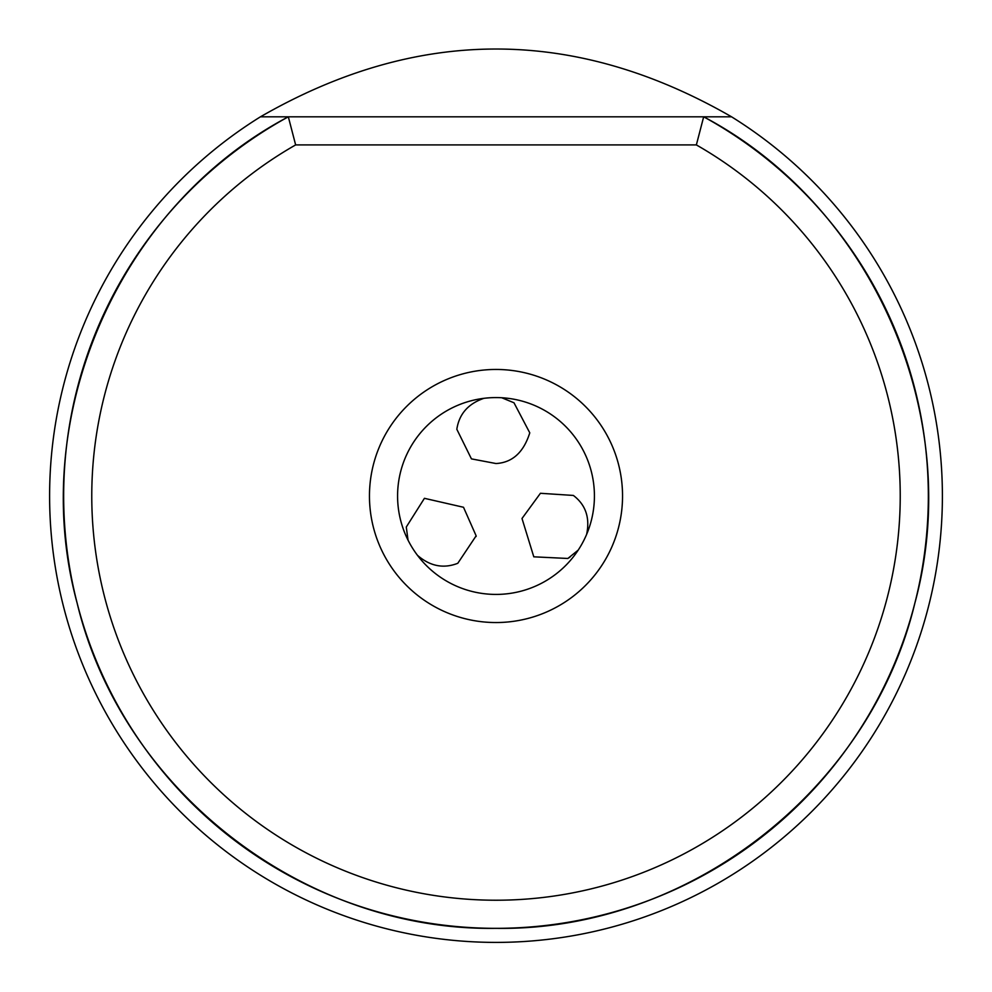 <?xml version="1.0" encoding="UTF-8"?>
<svg xmlns="http://www.w3.org/2000/svg" width="992" height="992" viewBox="0 0 992 992"><rect width="100%" height="100%" fill="white"/><g stroke="black" fill="none" stroke-linecap="round" stroke-linejoin="round"><path stroke-width="1.49" d="M696.359 144.931L703.675 116.808A432.338 432.338 0 0 1 829.275 771.404A432.338 432.338 0 0 1 162.725 771.404A432.338 432.338 0 0 1 288.325 116.808L731.55 116.808C574.542 26.424 417.508 26.424 260.45 116.808A446.4 446.4 0 0 0 496 942.4A446.4 446.4 0 0 0 731.55 116.808M260.45 116.808L288.325 116.808L295.641 144.919A404.215 404.215 0 0 0 185.913 755.309A404.215 404.215 0 0 0 806.087 755.309A404.215 404.215 0 0 0 696.359 144.919L295.641 144.919M703.675 116.808C873.791 206.596 965.39 417.595 914.847 603.186C870.021 790.24 688.324 931.302 496 928.338C303.676 931.302 121.979 790.24 77.153 603.186C26.61 417.595 118.222 206.596 288.325 116.808L703.675 116.808M496 369.458A126.542 126.542 0 0 1 622.542 496A126.542 126.542 0 0 1 496 622.542A126.542 126.542 0 0 1 369.458 496A126.542 126.542 0 0 1 496 369.458M496 397.581A98.419 98.419 0 0 1 594.419 496A98.419 98.419 0 0 1 496 594.419A98.419 98.419 0 0 1 397.581 496A98.419 98.419 0 0 1 496 397.581M501.754 397.755L513.992 402.789L529.778 432.847C523.615 452.377 512.368 462.607 496 463.537L471.436 458.874L456.828 429.276C459.16 414.024 468.187 403.707 483.922 398.325A98.419 98.419 0 0 0 408.034 540.144L406.286 527.025L424.427 498.319L463.512 507.272L476.135 535.829L457.796 563.282C443.474 568.887 430.02 566.221 417.446 555.297M415.512 552.643L414.073 550.535M413.751 550.039L412.176 547.584M408.84 541.706L408.059 540.181M486.638 398.028L489.068 397.829M491.672 397.68L493.942 397.606M585.292 537.379L584.189 539.685M583.928 540.218L582.577 542.798M586.632 534.378C590.116 517.787 585.689 504.804 573.364 495.442L540.429 493.284L522.003 518.494L533.795 556.822L567.858 558.471L578.212 550.114M476.11 536.511L476.123 535.841M569.867 557.281L567.821 558.384"/></g></svg>
